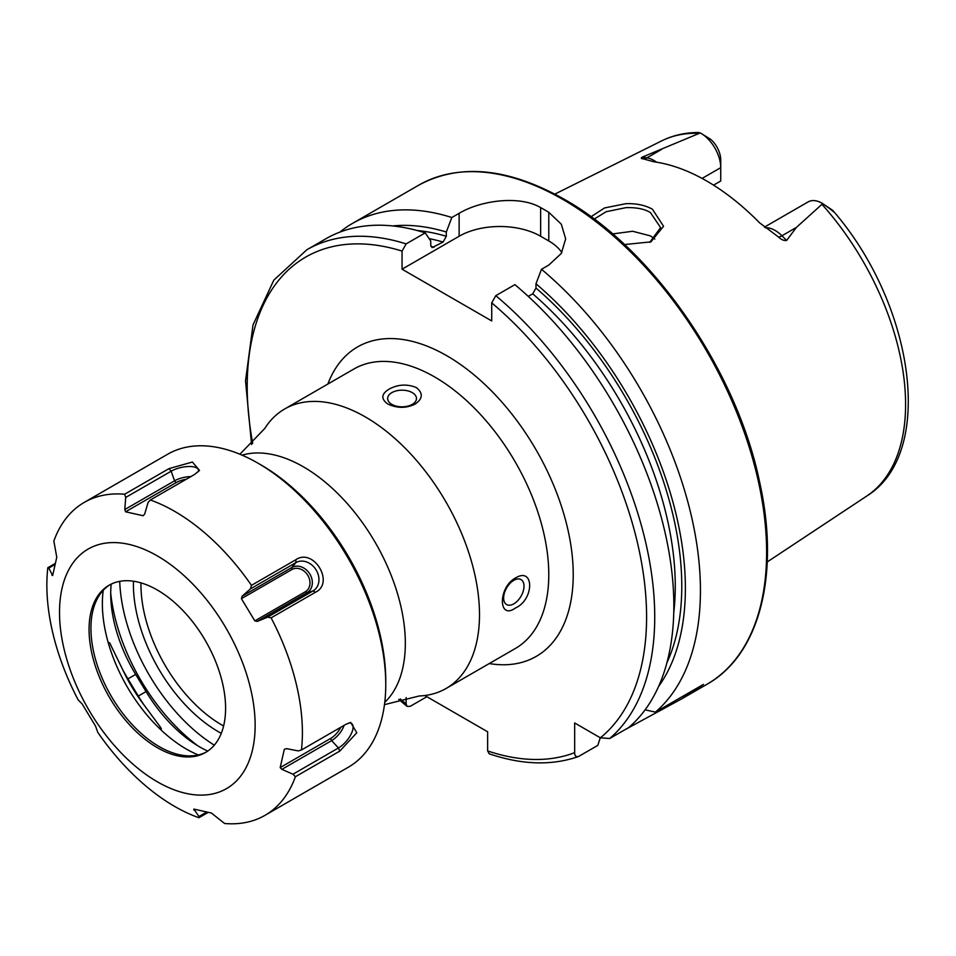 <?xml version="1.0" encoding="UTF-8"?>
<svg xmlns="http://www.w3.org/2000/svg" width="956" height="956" viewBox="0 0 956 956"><rect width="100%" height="100%" fill="white"/><g stroke="black" fill="none" stroke-linecap="round" stroke-linejoin="round"><path stroke-width="1.43" d="M591.011 216.749L604.539 207.954L625.822 203.7C636.098 203.293 644.965 205.134 652.422 209.209L663.548 226.273L650.881 241.88L624.483 244.557M649.733 242.346L660.596 227.612L650.462 212.591C644.655 208.994 636.493 207.344 625.965 207.643L606.152 211.706L594.19 219.103M384.467 704.644L419.158 695.992A161.385 93.174 -120 0 0 446.07 688.487A161.385 93.174 -120 0 0 479.494 614.612A161.385 93.174 -120 0 0 365.383 416.959A161.385 93.174 -120 0 0 284.697 408.965A161.385 93.174 -120 0 0 264.728 428.527L239.896 454.231M412.251 404.388A14.412 8.317 -0 0 0 416.469 398.497A14.412 8.317 -0 0 0 407.579 390.813A14.412 8.317 -0 0 0 391.876 392.617A14.412 8.317 -0 0 0 387.658 398.497A14.412 8.317 -0 0 0 396.549 406.192A14.412 8.317 -0 0 0 412.251 404.388M389.08 389.14C397.971 384.348 407.053 383.81 416.326 387.55C423.317 393.215 422.887 398.748 415.047 404.137C406.169 408.403 397.099 408.367 387.801 404.018C380.811 398.951 381.229 393.992 389.08 389.14M513.826 603.845A14.412 8.317 120 0 0 523.231 591.143A14.412 8.317 120 0 0 521.032 579.599A14.412 8.317 120 0 0 513.826 580.316A14.412 8.317 120 0 0 504.41 593.007A14.412 8.317 120 0 0 506.62 604.551A14.412 8.317 120 0 0 513.826 603.845M515.439 578.022C534.368 566.287 534.404 599.627 515.439 607.992C498.1 620.635 498.028 587.331 515.439 578.022M764.442 227.122L808.143 201.895A28.13 16.24 60 0 1 822.208 203.281A28.13 16.24 60 0 1 822.208 203.293A28.13 16.24 60 0 1 822.734 203.604L796.384 227.432L786.621 240.446C783.884 240.804 781.207 239.669 778.602 237.076L759.518 222.772A209.017 120.671 60 0 0 706.711 181.007A209.017 120.671 60 0 0 653.892 161.791L643.006 158.78A10.946 8.102 98.9 0 0 646.961 157.848L642.277 157.119C640.735 158.146 640.974 158.708 643.006 158.78M654.836 239.096L650.462 235.905L632.657 231.268L612.641 233.921M702.086 178.425L720.728 167.659L720.728 180.995L713.546 185.141M528.262 296.384L532.719 293.803L535.981 288.055L535.981 283.777L541.49 269.281L548.78 265.075L561.292 253.471L565.665 238.869L561.303 224.194L548.78 212.304A288.186 166.38 -120 0 0 544.705 209.902A288.186 166.38 -120 0 0 540.63 207.595C519.275 195.06 480.593 200.485 459.119 213.308L451.83 217.514L446.321 232.009L446.321 236.287L443.058 242.047L432.088 247.628L430.75 245.274L430.75 240.996L425.241 232.87L406.133 243.9L402.058 251.081L402.058 269.198L491.719 320.953L491.719 302.849L495.794 295.667L514.902 284.637A288.186 166.38 60 0 1 628.821 727.468L609.713 738.498L600.368 737.817L574.664 722.963L574.664 752.659A282.414 163.058 60 0 1 487.644 750.938L489.221 753.818C521.821 764.86 551.457 765.804 578.129 756.674L578.739 756.387C576.026 757.248 574.664 756.005 574.664 752.659M541.49 269.281A288.186 166.38 60 0 1 655.41 712.112L645.097 709.842M624.423 730.002L681.843 698.776L703.449 684.377L655.41 712.112M339.894 232.105A288.186 166.38 60 0 1 352.573 223.357A288.186 166.38 60 0 1 451.83 217.514M697.713 132.609L700.306 132.92L642.277 157.119M700.832 133.219A28.13 16.24 -120 0 1 720.728 167.659L720.728 159.903A18.618 10.743 -120 0 0 710.774 139.409L700.832 133.219A28.13 16.24 -120 0 0 700.306 132.92M822.208 203.293L832.652 210.32C834.815 212.758 834.206 212.471 830.812 209.448L822.734 203.604M830.812 209.448L833.763 211.575C914.008 304.498 936.247 453.287 866.674 496.104L767.238 561.949M535.981 283.777A274.683 158.588 60 0 1 658.6 686.444M426.878 696.709L410.208 706.329L407.101 706.424L406.133 703.879L406.133 697.581M424.834 695.526L487.644 731.794L487.644 750.938M600.249 737.745L597.835 745.357L578.739 756.387M406.133 243.9A288.186 166.38 60 0 0 306.876 249.743L325.984 238.713A288.186 166.38 60 0 1 425.241 232.87M392.737 225.939A274.683 158.588 60 0 1 446.321 232.009M561.841 252.575A57.635 33.281 0 0 0 548.78 240.96L540.63 236.251A57.635 33.281 0 0 0 459.119 236.251L402.058 269.198M119.715 581.356A139.767 80.698 -120 0 0 214.299 745.166M206.52 751.894A96.544 55.735 60 0 1 183.552 755.467A96.544 55.735 60 0 1 110.92 695.633A96.544 55.735 60 0 1 95.421 602.83A96.544 55.735 60 0 1 109.271 585.18A96.544 55.735 60 0 1 110 584.714M207.249 751.428A96.544 55.735 60 0 1 205.6 752.456A96.544 55.735 60 0 1 109.904 698.167A96.544 55.735 60 0 1 107.407 586.267A96.544 55.735 60 0 1 109.056 585.239A96.544 55.735 60 0 1 204.751 639.528A96.544 55.735 60 0 1 207.249 751.428M198.298 754.953A118.64 68.497 60 0 1 158.015 727.038C161.66 730.133 162.317 729.966 159.975 726.536L144.308 705.361A110.992 64.088 60 0 1 138.309 696.052L127.925 678.868A110.992 64.088 60 0 1 122.464 669.212L110.777 645.133C109.139 640.496 108.004 643.006 109.426 646.674A118.64 68.497 60 0 1 103.236 590.318M197.868 745.823A145.527 84.02 60 0 1 110.717 593.294M84.283 502.378L167.647 454.243A180.684 104.323 60 0 1 258.001 463.194L261.251 465.082A176.083 101.659 60 0 1 385.758 680.732L385.758 684.496A180.684 104.323 60 0 1 351.426 765.302A180.684 104.323 60 0 1 348.343 767.214L264.967 815.348A180.684 104.323 60 0 1 224.612 823.498L211.384 813.018L193.829 809.087L198.968 816.52L198.908 817.727A180.684 104.323 60 0 1 97.787 732.38L95.552 726.142L82.12 703.927L78.141 699.864A180.684 104.323 60 0 1 47.8 567.745L48.792 568.079L52.64 575.524L56.774 557.252L53.847 541A180.684 104.323 60 0 1 81.188 504.29A180.684 104.323 60 0 1 84.283 502.378A180.684 104.323 60 0 1 124.639 494.228L125.702 497.443L124.806 509.536L125.571 511.795L143.125 515.738L144.703 514.005L148.084 502.474L150.331 500A180.684 104.323 60 0 1 251.464 585.347L250.448 588.872L242.107 596.209L241.402 598.683L254.834 620.898L257.319 621.388L267.561 617.17L271.11 617.851A180.684 104.323 60 0 1 301.451 749.982L298.26 750.914L286.537 748.644L284.314 749.301L280.18 767.572L281.853 769.353L293.002 774.205L295.404 776.726A180.684 104.323 60 0 1 268.062 813.437A180.684 104.323 60 0 1 264.967 815.348M258.001 463.194A180.684 104.323 60 0 1 385.758 684.496M85.801 550.513A138.321 79.862 60 0 1 224.039 624.77A138.321 79.862 60 0 1 228.854 787.182A138.321 79.862 60 0 1 90.617 712.925A138.321 79.862 60 0 1 85.801 550.513M186.205 479.279A12.99 4.983 167.1 0 0 176.083 482.637L174.554 480.82L171.172 471.2L168.997 468.619L124.639 494.228M168.997 468.619L192.407 462.035L199.505 470.4L194.701 474.379L150.331 500M254.834 620.898L305.346 591.74L307.067 592.66L313.018 590.928L315.48 592.242C334.982 582.957 313.628 547.465 295.822 559.738L251.464 585.347M315.48 592.242L271.11 617.851M349.107 722.856A16.539 7.158 -49.8 0 1 351.27 723.322A16.539 7.158 -49.8 0 1 350.876 734.567A16.539 7.158 -49.8 0 1 338.46 747.951L339.762 751.105L356.791 732.762L350.661 722.425L345.809 724.373L301.451 749.982M339.762 751.105L295.404 776.726M208.157 812.397L198.908 817.727M55.209 563.466L47.8 567.745M207.775 751.081A110.992 64.088 60 0 1 146.053 691.582L135.668 674.398A110.992 64.088 60 0 1 111.183 584.116M257.319 621.388L307.067 592.66A14.71 12.01 56.5 0 0 309.864 574.066A14.71 12.01 56.5 0 0 291.855 567.494L295.906 562.618A16.539 13.504 56.5 0 1 316.161 570.015A16.539 13.504 56.5 0 1 313.018 590.928L267.561 617.17M305.346 591.74A12.99 10.6 56.5 0 0 307.808 575.333A12.99 10.6 56.5 0 0 291.915 569.525L241.402 598.683M291.915 569.525L291.855 567.494L242.107 596.209M295.822 559.738L295.906 562.618L250.448 588.872M176.083 482.637L125.571 511.795M190.782 476.638A14.71 5.64 167.1 0 0 174.554 480.82L124.806 509.536M198.286 471.75A16.539 6.345 167.1 0 0 198.537 470.471A16.539 6.345 167.1 0 0 188.607 466.516A16.539 6.345 167.1 0 0 171.172 471.2L125.702 497.443M52.771 574.807L51.935 575.297M54.958 564.506L48.792 568.079M340.73 727.301A12.99 5.617 -49.8 0 1 330.692 738.402L280.18 767.572M344.052 725.389A14.71 6.369 -49.8 0 1 331.613 740.625L281.853 769.353M206.651 812.086L198.968 816.52M194.809 809.338L193.781 809.935M330.692 738.402L331.613 740.625L338.46 747.951L293.002 774.205M140.974 582.873A114.577 66.155 -120 0 0 140.95 584.749A114.577 66.155 -120 0 0 223.608 725.998M384.766 702.325A144.093 83.196 -120 0 0 405.332 643.316A144.093 83.196 -120 0 0 348.868 505.413A144.093 83.196 -120 0 0 242.059 455.152M133.458 581.212A120.277 69.441 -120 0 0 133.41 584.451A120.277 69.441 -120 0 0 221.278 733.336M765.29 227.791A28.13 16.24 60 0 1 775.137 230.468A28.13 16.24 60 0 1 781.936 235.774L786.621 240.446M778.602 237.076A10.946 3.776 134.9 0 0 781.936 235.774L796.384 227.432M562.845 199.422A288.186 166.38 60 0 1 751.105 453.371A288.186 166.38 60 0 1 706.926 684.305C759.745 654.812 780.204 574.197 759.614 482.039C736.646 370.259 652.84 248.823 564.279 199.29C508.222 167.754 459.705 163.046 418.752 185.153A288.186 166.38 60 0 1 562.845 199.422M284.697 408.965L353.971 368.968A161.385 93.174 60 0 1 434.669 376.963A161.385 93.174 60 0 1 540.092 519.168A161.385 93.174 60 0 1 515.356 648.491L446.07 688.487M327.86 384.049A178.676 103.152 60 0 1 446.894 355.787A178.676 103.152 60 0 1 571.389 548.732A178.676 103.152 60 0 1 489.245 663.56M822.005 204.369A205.205 118.472 60 0 1 866.674 496.104M554.862 194.104L661.6 140.914A205.205 118.472 60 0 1 698.991 133.35M495.794 295.667A288.186 166.38 60 0 1 609.713 738.498M491.719 302.849A282.414 163.058 60 0 1 600.368 737.817M532.719 293.803A264.979 152.984 60 0 1 673.765 612.617M535.981 288.055A269.592 155.649 60 0 1 666.894 662.867M406.133 703.879A282.414 163.058 60 0 1 400.253 698.967M252.719 443.405A282.414 163.058 60 0 1 402.058 251.081M430.917 246.397A264.979 152.984 60 0 1 434.012 247.269M429.148 238.63A264.979 152.984 60 0 1 443.058 242.047M417.294 230.539A269.592 155.649 60 0 1 446.321 236.287M548.78 212.304L548.78 240.96M540.63 207.595L540.63 236.251M459.119 213.308L459.119 236.251M632.908 725.114L632.908 723.764M656.473 162.161A28.13 16.24 -120 0 0 646.961 157.848L661.409 149.506M158.015 727.038A118.64 68.497 60 0 1 109.426 646.674M144.308 705.361A116.644 67.35 60 0 1 122.464 669.212M138.309 696.052L146.053 691.582M127.925 678.868L135.668 674.398M681.843 698.776L706.926 684.305M352.573 223.357L418.752 185.153M661.6 140.914C672.928 135.322 685.297 132.514 698.693 132.502M306.876 249.743L273.846 280.108L253.029 324.885L245.525 380.882L251.583 444.528M398.724 699.386L407.101 706.424"/></g></svg>
